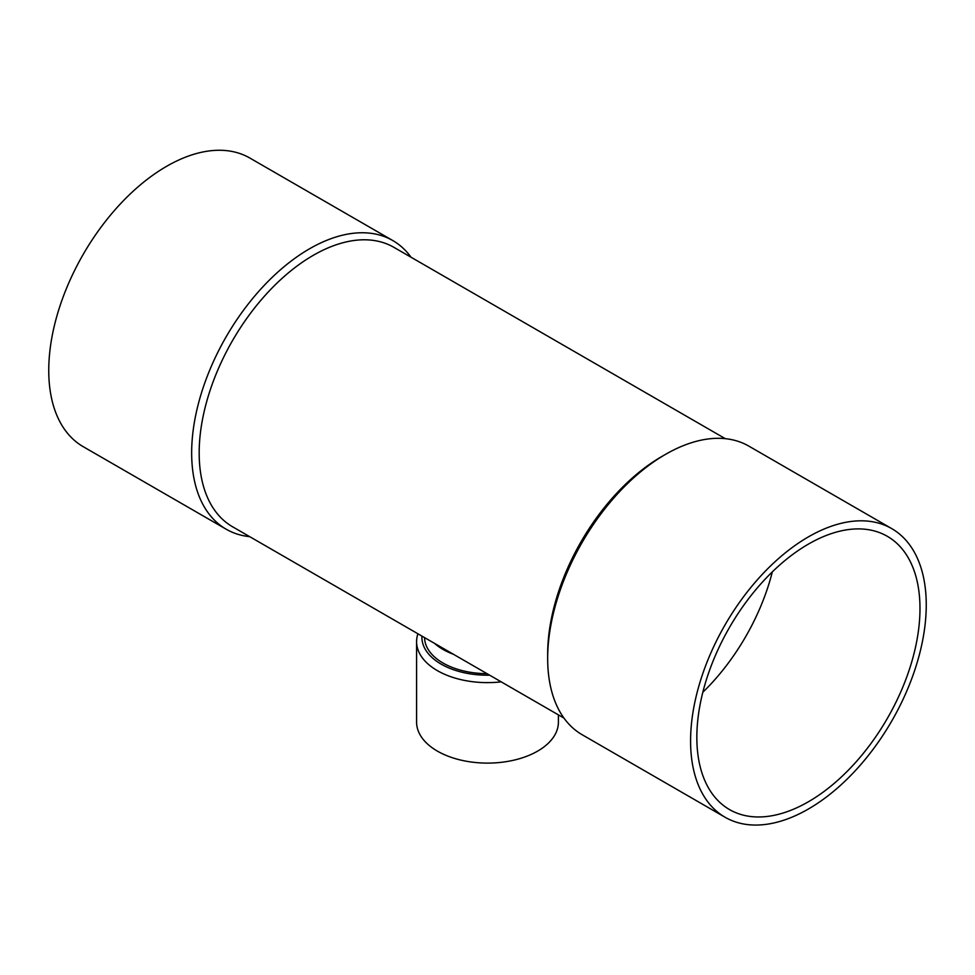 <?xml version="1.0" encoding="UTF-8"?>
<svg xmlns="http://www.w3.org/2000/svg" width="975" height="975" viewBox="0 0 975 975"><rect width="100%" height="100%" fill="white"/><g stroke="black" fill="none" stroke-linecap="round" stroke-linejoin="round"><path stroke-width="1.46" d="M417.922 633.774A70.907 40.938 0 0 0 416.593 641.672L416.593 722.158A70.907 40.938 0 0 0 437.361 751.103A70.907 40.938 0 0 0 514.642 759.988A70.907 40.938 0 0 0 558.407 722.158L558.407 714.882M416.593 641.672A70.907 40.938 0 0 0 437.361 670.629A70.907 40.938 0 0 0 501.187 681.854M421.943 636.102A65.593 37.867 0 0 0 441.114 664.109A65.593 37.867 0 0 0 489.645 675.188M891.735 528.621L748.824 446.111A166.64 96.208 120 0 0 665.511 454.374L661.745 456.544A161.326 93.137 120 0 0 547.67 654.128L547.67 658.466A166.64 96.208 120 0 0 582.185 734.748L725.095 817.257A166.64 96.208 120 0 0 891.735 721.049A166.64 96.208 120 0 0 891.735 528.621A166.64 96.208 120 0 0 763.315 573.263A166.64 96.208 120 0 0 690.58 740.976A166.64 96.208 120 0 0 725.095 817.257M563.964 718.088L232.586 526.78A161.326 93.137 -60 0 1 207.858 397.508A161.326 93.137 -60 0 1 313.255 255.34A161.326 93.137 -60 0 1 393.912 247.345L725.29 438.665M449.804 652.19A62.047 35.819 180 0 1 438.214 645.487M434.57 643.39A62.936 36.331 0 0 0 443.003 649.423A62.936 36.331 0 0 0 453.448 654.286M808.409 801.767A157.779 91.089 -60 0 1 729.519 809.579A157.779 91.089 -60 0 1 729.519 627.388A157.779 91.089 -60 0 1 887.299 536.299A157.779 91.089 -60 0 1 911.491 662.732A157.779 91.089 -60 0 1 808.409 801.767M702.841 692.238A157.779 91.089 120 0 0 772.334 571.862M411.036 257.229A166.64 96.208 120 0 0 392.815 240.569A166.64 96.208 120 0 0 309.489 248.82A166.64 96.208 120 0 0 191.661 452.924A166.64 96.208 120 0 0 226.176 529.206A166.64 96.208 120 0 0 249.71 536.664M661.745 456.544L665.511 454.374A166.64 96.208 120 0 0 547.67 658.466M392.815 240.569L249.905 158.072A166.64 96.208 120 0 0 121.497 202.715A166.64 96.208 120 0 0 48.75 370.415A166.64 96.208 120 0 0 83.265 446.708L226.176 529.206M424.564 637.613A62.936 36.331 0 0 0 443.003 663.024A62.936 36.331 0 0 0 487.025 673.664"/></g></svg>
